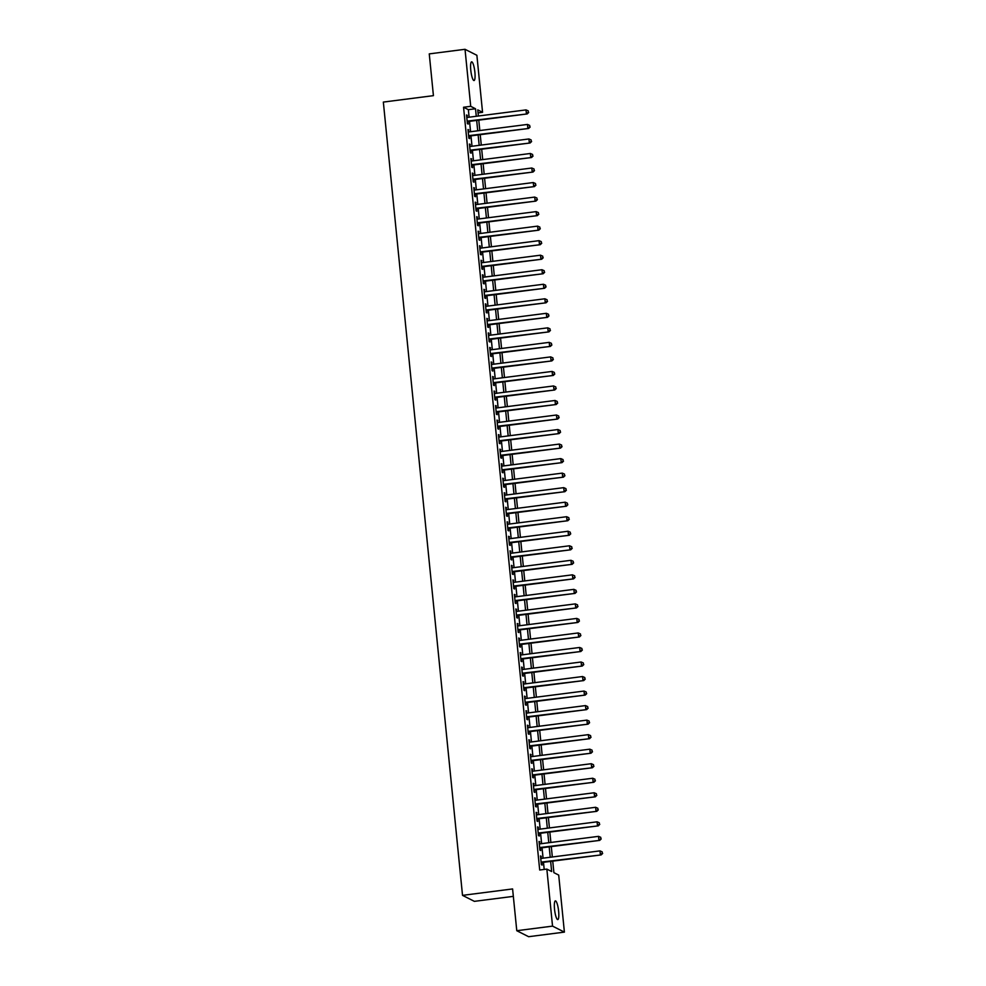 <?xml version="1.0" encoding="UTF-8"?>
<svg xmlns="http://www.w3.org/2000/svg" width="986" height="986" viewBox="0 0 986 986"><rect width="100%" height="100%" fill="white"/><g stroke="black" fill="none" stroke-linecap="round" stroke-linejoin="round"><path stroke-width="1.48" d="M554.526 909.191A9.429 1.923 -97.3 0 1 555.377 900.884A9.429 1.923 -97.3 0 1 558.631 911.261A9.429 1.923 -97.3 0 1 557.78 919.581A9.429 1.923 -97.3 0 1 554.526 909.191M470.778 70.142A9.429 1.923 -97.3 0 1 471.628 61.835A9.429 1.923 -97.3 0 1 474.882 72.212A9.429 1.923 -97.3 0 1 474.032 80.532A9.429 1.923 -97.3 0 1 470.778 70.142M513.336 896.36L474.377 901.352L462.52 895.362L383.344 102.076L433.421 95.654L429.255 53.885L465.022 49.3L476.879 55.29L482.561 112.318L477.766 109.89L478.37 116.015M478.062 112.897L482.561 112.318M552.739 861.123L553.898 872.659L558.705 875.087L564.399 932.115L552.542 926.125L546.848 869.097L551.655 871.525L550.644 861.394M552.542 926.125L516.775 930.71L528.619 936.7L564.399 932.115M541.499 858.375L540.488 855.934L541.363 864.648L542.164 865.055L541.906 862.516M540.045 843.856L539.046 841.403L539.909 850.117L540.71 850.524L540.464 847.985M538.602 829.325L537.592 826.872L538.467 835.598L539.268 835.992L539.009 833.453M537.148 814.793L536.137 812.341L537.013 821.067L537.814 821.474L537.555 818.922M535.694 800.262L534.695 797.822L535.558 806.536L536.359 806.942L536.113 804.391M534.252 785.731L533.241 783.291L534.116 792.005L534.917 792.411L534.659 789.872M532.797 771.2L531.787 768.76L532.662 777.473L533.463 777.88L533.204 775.341M531.343 756.681L530.345 754.228L531.207 762.942L532.009 763.349L531.762 760.81M529.901 742.15L528.89 739.697L529.765 748.423L530.567 748.818L530.308 746.279M528.447 727.619L527.436 725.178L528.311 733.892L529.112 734.299L528.853 731.748M526.992 713.088L525.994 710.647L526.857 719.361L527.658 719.768L527.411 717.229M525.55 698.556L524.54 696.116L525.415 704.83L526.216 705.236L525.957 702.698M524.096 684.037L523.098 681.585L523.96 690.299L524.762 690.705L524.515 688.166M522.642 669.506L521.643 667.054L522.506 675.78L523.307 676.174L523.061 673.635M521.2 654.975L520.189 652.522L521.064 661.249L521.865 661.655L521.606 659.104M519.745 640.444L518.747 638.004L519.61 646.717L520.411 647.124L520.164 644.573M518.291 625.913L517.293 623.472L518.155 632.186L518.956 632.593L518.71 630.054M516.849 611.382L515.838 608.941L516.713 617.655L517.514 618.062L517.256 615.523M515.395 596.863L514.396 594.41L515.259 603.124L516.06 603.531L515.814 600.992M513.94 582.332L512.942 579.879L513.805 588.605L514.606 588.999L514.359 586.46M512.498 567.8L511.487 565.348L512.363 574.074L513.164 574.481L512.905 571.929M511.044 553.269L510.045 550.829L510.908 559.543L511.709 559.949L511.463 557.398M509.589 538.738L508.591 536.298L509.454 545.011L510.255 545.418L510.008 542.879M508.147 524.219L507.137 521.767L508.012 530.48L508.813 530.887L508.554 528.348M506.693 509.688L505.695 507.235L506.557 515.949L507.359 516.356L507.112 513.817M505.239 495.157L504.24 492.704L505.115 501.43L505.904 501.825L505.658 499.286M503.797 480.626L502.786 478.185L503.661 486.899L504.462 487.306L504.203 484.755M502.342 466.095L501.344 463.654L502.207 472.368L503.008 472.775L502.761 470.236M500.888 451.563L499.89 449.123L500.765 457.837L501.566 458.243L501.307 455.705M499.446 437.045L498.435 434.592L499.31 443.306L500.112 443.712L499.853 441.173M497.992 422.513L496.993 420.061L497.856 428.787L498.657 429.181L498.411 426.642M496.537 407.982L495.539 405.529L496.414 414.256L497.215 414.662L496.956 412.111M495.095 393.451L494.085 391.011L494.96 399.724L495.761 400.131L495.502 397.58M493.641 378.92L492.643 376.479L493.505 385.193L494.306 385.6L494.06 383.061M492.187 364.389L491.188 361.948L492.063 370.662L492.864 371.069L492.606 368.53M490.745 349.87L489.734 347.417L490.609 356.131L491.41 356.538L491.151 353.999M489.29 335.339L488.292 332.886L489.155 341.612L489.956 342.006L489.709 339.467M487.836 320.807L486.837 318.367L487.713 327.081L488.514 327.488L488.255 324.936M486.394 306.276L485.383 303.836L486.258 312.55L487.059 312.956L486.801 310.417M484.939 291.745L483.941 289.305L484.804 298.019L485.605 298.425L485.358 295.886M483.485 277.226L482.487 274.774L483.362 283.487L484.163 283.894L483.904 281.355M482.043 262.695L481.032 260.242L481.907 268.968L482.709 269.363L482.45 266.824M480.589 248.164L479.59 245.711L480.453 254.437L481.254 254.844L481.008 252.293M479.147 233.633L478.136 231.192L479.011 239.906L479.812 240.313L479.553 237.762M477.692 219.102L476.682 216.661L477.557 225.375L478.358 225.782L478.099 223.243M476.238 204.57L475.24 202.13L476.102 210.844L476.904 211.25L476.657 208.712M474.796 190.051L473.785 187.599L474.66 196.313L475.462 196.719L475.203 194.18M473.342 175.52L472.331 173.068L473.206 181.794L474.007 182.188L473.748 179.649M471.887 160.989L470.889 158.536L471.752 167.263L472.553 167.669L472.306 165.118M470.445 146.458L469.435 144.018L470.31 152.731L471.111 153.138L470.852 150.587M468.991 131.927L467.98 129.486L468.855 138.2L469.656 138.607L469.398 136.068M469.114 117.198L468.362 109.668L463.556 107.24L539.699 870.022L546.848 869.097M544.198 869.442L543.483 862.306M543.076 858.177L542.041 847.787M541.622 843.646L540.587 833.256M540.18 829.115L539.132 818.725M538.726 814.596L537.69 804.194M537.271 800.065L536.236 789.663M535.829 785.534L534.782 775.132M534.375 771.003L533.34 760.613M532.921 756.472L531.885 746.082M531.479 741.94L530.431 731.55M530.024 727.422L528.989 717.019M528.57 712.89L527.535 702.488M527.128 698.359L526.08 687.957M525.674 683.828L524.638 673.438M524.219 669.297L523.184 658.907M522.777 654.766L521.73 644.376M521.323 640.247L520.288 629.844M519.869 625.716L518.833 615.313M518.426 611.184L517.379 600.794M516.972 596.653L515.937 586.263M515.518 582.122L514.482 571.732M514.076 567.603L513.028 557.201M512.621 553.072L511.586 542.67M511.167 538.541L510.132 528.139M509.725 524.01L508.69 513.62M508.271 509.479L507.235 499.089M506.816 494.947L505.781 484.557M505.374 480.428L504.339 470.026M503.92 465.897L502.885 455.495M502.466 451.366L501.43 440.976M501.024 436.835L499.988 426.445M499.569 422.304L498.534 411.914M498.115 407.785L497.08 397.383M496.673 393.254L495.638 382.851M495.219 378.723L494.183 368.32M493.764 364.191L492.729 353.801M492.322 349.66L491.287 339.27M490.868 335.129L489.832 324.739M489.413 320.61L488.378 310.208M487.971 306.079L486.936 295.677M486.517 291.548L485.482 281.146M485.063 277.017L484.027 266.627M483.621 262.486L482.585 252.096M482.166 247.954L481.131 237.564M480.712 233.435L479.677 223.033M479.27 218.904L478.235 208.502M477.816 204.373L476.78 193.983M476.361 189.842L475.326 179.452M474.919 175.311L473.884 164.921M473.465 160.792L472.43 150.39M472.011 146.261L470.975 135.858M470.568 131.73L469.533 121.327M467.537 117.396L466.538 114.955L467.401 123.669L468.202 124.076L467.956 121.537M516.775 930.71L512.597 888.941L462.52 895.362M463.556 107.24L470.716 106.328L465.022 49.3M476.275 116.286L475.523 108.756L470.716 106.328M550.225 857.265L549.19 846.863M548.783 842.734L547.748 832.332M547.329 828.203L546.293 817.801M545.874 813.672L544.839 803.282M544.432 799.141L543.397 788.751M542.978 784.61L541.943 774.22M541.524 770.091L540.488 759.688M540.082 755.559L539.046 745.157M538.627 741.028L537.592 730.638M537.173 726.497L536.137 716.107M535.731 711.966L534.695 701.576M534.276 697.447L533.241 687.045M532.822 682.916L531.787 672.514M531.38 668.385L530.345 657.982M529.926 653.854L528.89 643.464M528.471 639.322L527.436 628.932M527.029 624.791L525.994 614.401M525.575 610.272L524.54 599.87M524.121 595.741L523.085 585.339M522.679 581.21L521.643 570.808M521.224 566.679L520.189 556.289M519.77 552.148L518.735 541.758M518.328 537.616L517.293 527.227M516.874 523.098L515.838 512.695M515.419 508.566L514.384 498.164M513.977 494.035L512.942 483.645M512.523 479.504L511.487 469.114M511.068 464.973L510.033 454.583M509.626 450.454L508.591 440.052M508.172 435.923L507.137 425.521M506.718 421.392L505.682 410.989M505.276 406.861L504.24 396.471M503.821 392.329L502.786 381.939M502.379 377.798L501.332 367.408M500.925 363.279L499.89 352.877M499.471 348.748L498.435 338.346M498.029 334.217L496.981 323.815M496.574 319.686L495.539 309.296M495.12 305.155L494.085 294.765M493.678 290.623L492.63 280.234M492.224 276.105L491.188 265.702M490.769 261.573L489.734 251.171M489.327 247.042L488.28 236.652M487.873 232.511L486.837 222.121M486.418 217.98L485.383 207.59M484.976 203.461L483.929 193.059M483.522 188.93L482.487 178.528M482.068 174.399L481.032 163.996M480.626 159.868L479.578 149.478M479.171 145.336L478.136 134.946M477.717 130.805L476.682 120.415M478.789 120.144L479.825 130.546M480.231 134.675L481.279 145.065M481.686 149.206L482.721 159.596M483.14 163.738L484.175 174.128M484.582 178.256L485.63 188.659M486.036 192.788L487.072 203.19M487.491 207.319L488.526 217.709M488.933 221.85L489.968 232.24M490.387 236.381L491.422 246.771M491.841 250.9L492.877 261.302M493.283 265.431L494.319 275.834M494.738 279.962L495.773 290.365M496.192 294.494L497.227 304.884M497.634 309.025L498.669 319.415M499.089 323.556L500.124 333.946M500.543 338.075L501.578 348.477M501.985 352.606L503.02 363.008M503.439 367.137L504.475 377.539M504.894 381.668L505.929 392.058M506.336 396.199L507.371 406.589M507.79 410.731L508.825 421.121M509.244 425.249L510.28 435.652M510.686 439.781L511.722 450.183M512.141 454.312L513.176 464.702M513.595 468.843L514.63 479.233M515.037 483.374L516.072 493.764M516.491 497.893L517.527 508.295M517.946 512.424L518.981 522.827M519.388 526.955L520.423 537.358M520.842 541.487L521.877 551.877M522.297 556.018L523.332 566.408M523.739 570.549L524.774 580.939M525.193 585.068L526.228 595.47M526.647 599.599L527.683 610.001M528.089 614.13L529.125 624.532M529.544 628.661L530.579 639.051M530.998 643.192L532.033 653.582M532.44 657.724L533.475 668.114M533.894 672.242L534.93 682.645M535.336 686.774L536.384 697.176M536.791 701.305L537.826 711.695M538.245 715.836L539.28 726.226M539.687 730.367L540.735 740.757M541.141 744.886L542.177 755.288M542.596 759.417L543.631 769.819M544.038 773.948L545.085 784.351M545.492 788.48L546.527 798.87M546.947 803.011L547.982 813.401M548.389 817.542L549.436 827.932M549.843 832.061L550.878 842.463M551.297 846.592L552.333 856.994M468.362 109.668L475.523 108.756M466.588 115.461L467.339 115.362M468.03 129.979L468.781 129.893M469.484 144.511L470.236 144.412M470.938 159.042L471.69 158.943M472.38 173.573L473.132 173.474M473.835 188.104L474.586 188.006M475.289 202.635L476.041 202.537M476.731 217.154L477.483 217.068M478.185 231.685L478.937 231.587M479.64 246.217L480.392 246.118M481.082 260.748L481.834 260.649M482.536 275.279L483.288 275.18M483.99 289.81L484.742 289.711M485.432 304.329L486.184 304.243M486.887 318.86L487.639 318.761M488.341 333.391L489.093 333.293M489.783 347.922L490.535 347.824M491.238 362.454L491.989 362.355M492.692 376.972L493.444 376.886M494.134 391.504L494.886 391.405M495.588 406.035L496.34 405.936M497.043 420.566L497.794 420.467M498.485 435.097L499.236 434.999M499.939 449.628L500.691 449.53M501.393 464.147L502.145 464.061M502.835 478.678L503.587 478.58M504.29 493.21L505.042 493.111M505.744 507.741L506.496 507.642M507.186 522.272L507.938 522.173M508.64 536.791L509.392 536.704M510.095 551.322L510.847 551.223M511.537 565.853L512.289 565.754M512.991 580.384L513.743 580.286M514.445 594.915L515.197 594.817M515.888 609.447L516.639 609.348M517.342 623.965L518.094 623.879M518.796 638.497L519.548 638.398M520.238 653.028L520.99 652.929M521.693 667.559L522.444 667.46M523.147 682.09L523.886 681.992M524.589 696.621L525.341 696.523M526.043 711.14L526.795 711.054M527.498 725.671L528.237 725.573M528.94 740.203L529.692 740.104M530.394 754.734L531.146 754.635M531.848 769.265L532.588 769.166M533.29 783.784L534.042 783.697M534.745 798.315L535.497 798.216M536.199 812.846L536.939 812.747M537.641 827.377L538.393 827.279M539.095 841.908L539.847 841.81M540.55 856.44L541.289 856.341M467.204 121.635L527.19 113.932L467.154 121.13M528.373 112.33L528.237 110.876L528.373 112.33L526.388 113.538L526.019 109.902L466.785 117.494M527.19 113.932L528.693 112.49M528.237 110.876L526.019 109.902M468.646 136.154L528.632 128.463L468.596 135.661M529.827 126.861L529.679 125.407L529.827 126.861L527.83 128.057L527.473 124.433L468.239 132.025M528.632 128.463L530.148 127.021M529.679 125.407L527.473 124.433M470.1 150.685L530.086 142.995L470.051 150.192M531.281 141.38L531.134 139.926L531.281 141.38L529.285 142.588L528.927 138.964L469.693 146.557M530.086 142.995L531.602 141.54M531.134 139.926L528.927 138.964M471.555 165.217L531.54 157.526L471.505 164.711M532.723 155.911L532.588 154.457L532.723 155.911L530.739 157.119L530.369 153.483L471.135 161.088M531.54 157.526L533.044 156.071M532.588 154.457L530.369 153.483M472.997 179.748L532.982 172.057L472.947 179.242M534.178 170.442L534.03 168.988L534.178 170.442L532.181 171.65L531.824 168.014L472.59 175.619M532.982 172.057L534.498 170.603M534.03 168.988L531.824 168.014M474.451 194.279L534.437 186.588L474.402 193.774M535.632 184.974L535.484 183.519L535.632 184.974L533.636 186.181L533.278 182.546L474.044 190.138M534.437 186.588L535.953 185.134M535.484 183.519L533.278 182.546M475.905 208.81L535.891 201.107L475.856 208.305M537.074 199.505L536.926 198.05L537.074 199.505L535.09 200.713L534.72 197.077L475.486 204.669M535.891 201.107L537.395 199.665M536.926 198.05L534.72 197.077M477.347 223.329L537.333 215.638L477.298 222.836M538.529 214.024L538.381 212.582L538.529 214.024L536.532 215.231L536.174 211.608L476.941 219.2M537.333 215.638L538.849 214.196M538.381 212.582L536.174 211.608M478.802 237.86L538.787 230.169L478.752 237.367M539.983 228.555L539.835 227.1L539.983 228.555L537.986 229.763L537.629 226.127L478.395 233.731M538.787 230.169L540.303 228.715M539.835 227.1L537.629 226.127M480.256 252.391L540.242 244.701L480.207 251.886M541.425 243.086L541.277 241.632L541.425 243.086L539.441 244.294L539.071 240.658L479.837 248.262M540.242 244.701L541.745 243.246M541.277 241.632L539.071 240.658M481.698 266.923L541.684 259.232L481.649 266.417M542.879 257.617L542.731 256.163L542.879 257.617L540.883 258.825L540.525 255.189L481.291 262.794M541.684 259.232L543.2 257.777M542.731 256.163L540.525 255.189M483.152 281.454L543.138 273.751L483.103 280.948M544.334 272.148L544.186 270.694L544.334 272.148L542.337 273.356L541.98 269.72L482.746 277.312M543.138 273.751L544.654 272.309M544.186 270.694L541.98 269.72M484.607 295.985L544.592 288.282L484.557 295.48M545.776 286.679L545.628 285.225L545.776 286.679L543.791 287.875L543.422 284.251L484.188 291.844M544.592 288.282L546.096 286.84M545.628 285.225L543.422 284.251M486.049 310.504L546.034 302.813L485.999 310.011M547.23 301.198L547.082 299.756L547.23 301.198L545.233 302.406L544.876 298.783L485.642 306.375M546.034 302.813L547.55 301.371M547.082 299.756L544.876 298.783M487.503 325.035L547.489 317.344L487.454 324.542M548.684 315.73L548.536 314.275L548.684 315.73L546.688 316.937L546.33 313.301L487.096 320.906M547.489 317.344L549.005 315.89M548.536 314.275L546.33 313.301M488.957 339.566L548.943 331.875L488.908 339.061M550.126 330.261L549.978 328.806L550.126 330.261L548.142 331.469L547.772 327.833L488.538 335.437M548.943 331.875L550.447 330.421M549.978 328.806L547.772 327.833M490.399 354.097L550.385 346.406L490.35 353.592M551.581 344.792L551.433 343.338L551.581 344.792L549.584 346L549.227 342.364L489.993 349.956M550.385 346.406L551.901 344.952M551.433 343.338L549.227 342.364M491.854 368.628L551.84 360.925L491.804 368.123M553.035 359.323L552.887 357.869L553.035 359.323L551.038 360.531L550.681 356.895L491.447 364.487M551.84 360.925L553.356 359.483M552.887 357.869L550.681 356.895M493.308 383.147L553.294 375.456L493.259 382.654M554.477 373.842L554.329 372.4L554.477 373.842L552.493 375.05L552.123 371.426L492.889 379.018M553.294 375.456L554.798 374.014M554.329 372.4L552.123 371.426M494.75 397.678L554.736 389.988L494.701 397.185M555.931 388.373L555.784 386.919L555.931 388.373L553.935 389.581L553.577 385.957L494.343 393.55M554.736 389.988L556.252 388.533M555.784 386.919L553.577 385.957M496.204 412.21L556.19 404.519L496.155 411.704M557.386 402.904L557.238 401.45L557.386 402.904L555.389 404.112L555.032 400.476L495.798 408.081M556.19 404.519L557.706 403.064M557.238 401.45L555.032 400.476M497.659 426.741L557.645 419.05L497.61 426.235M558.828 417.435L558.68 415.981L558.828 417.435L556.843 418.643L556.474 415.007L497.24 422.612M557.645 419.05L559.148 417.596M558.68 415.981L556.474 415.007M499.101 441.272L559.087 433.581L499.052 440.767M560.282 431.967L560.134 430.512L560.282 431.967L558.286 433.174L557.928 429.539L498.694 437.131M559.087 433.581L560.603 432.127M560.134 430.512L557.928 429.539M500.555 455.803L560.541 448.1L500.506 455.298M561.737 446.498L561.589 445.043L561.737 446.498L559.74 447.706L559.382 444.07L500.149 451.662M560.541 448.1L562.057 446.658M561.589 445.043L559.382 444.07M502.01 470.322L561.995 462.631L501.96 469.829M563.179 461.017L563.031 459.575L563.179 461.017L561.194 462.224L560.824 458.601L501.591 466.193M561.995 462.631L563.499 461.189M563.031 459.575L560.824 458.601M503.452 484.853L563.437 477.162L503.402 484.36M564.633 475.548L564.485 474.093L564.633 475.548L562.636 476.756L562.279 473.12L503.045 480.724M563.437 477.162L564.953 475.708M564.485 474.093L562.279 473.12M504.906 499.384L564.892 491.694L504.857 498.879M566.075 490.079L565.939 488.625L566.075 490.079L564.091 491.287L563.721 487.651L504.487 495.255M564.892 491.694L566.395 490.239M565.939 488.625L563.721 487.651M506.36 513.916L566.346 506.225L506.311 513.41M567.529 504.61L567.381 503.156L567.529 504.61L565.545 505.818L565.175 502.182L505.941 509.774M566.346 506.225L567.85 504.77M567.381 503.156L565.175 502.182M507.802 528.447L567.788 520.744L507.753 527.941M568.984 519.141L568.836 517.687L568.984 519.141L566.987 520.349L566.63 516.713L507.396 524.305M567.788 520.744L569.304 519.302M568.836 517.687L566.63 516.713M509.257 542.966L569.242 535.275L509.207 542.473M570.426 533.673L570.29 532.218L570.426 533.673L568.441 534.868L568.072 531.244L508.838 538.837M569.242 535.275L570.746 533.833M570.29 532.218L568.072 531.244M510.711 557.497L570.697 549.806L510.662 557.004M571.88 548.191L571.732 546.737L571.88 548.191L569.896 549.399L569.526 545.776L510.292 553.368M570.697 549.806L572.2 548.364M571.732 546.737L569.526 545.776M512.153 572.028L572.139 564.337L512.104 571.523M573.334 562.723L573.186 561.268L573.334 562.723L571.338 563.93L570.98 560.294L511.746 567.899M572.139 564.337L573.655 562.883M573.186 561.268L570.98 560.294M513.607 586.559L573.593 578.868L513.558 586.054M574.776 577.254L574.641 575.799L574.776 577.254L572.792 578.462L572.422 574.826L513.188 582.43M573.593 578.868L575.097 577.414M574.641 575.799L572.422 574.826M515.062 601.09L575.048 593.399L515.012 600.585M576.231 591.785L576.083 590.331L576.231 591.785L574.246 592.993L573.877 589.357L514.643 596.949M575.048 593.399L576.551 591.945M576.083 590.331L573.877 589.357M516.504 615.621L576.49 607.918L516.454 615.116M577.685 606.316L577.537 604.862L577.685 606.316L575.688 607.524L575.331 603.888L516.097 611.48M576.49 607.918L578.006 606.476M577.537 604.862L575.331 603.888M517.958 630.14L577.944 622.449L517.909 629.647M579.127 620.835L578.992 619.393L579.127 620.835L577.143 622.043L576.773 618.419L517.539 626.011M577.944 622.449L579.448 621.007M578.992 619.393L576.773 618.419M519.412 644.671L579.398 636.981L519.363 644.178M580.581 635.366L580.434 633.912L580.581 635.366L578.597 636.574L578.227 632.95L518.993 640.543M579.398 636.981L580.902 635.526M580.434 633.912L578.227 632.95M520.855 659.203L580.84 651.512L520.805 658.697M582.036 649.897L581.888 648.443L582.036 649.897L580.039 651.105L579.682 647.469L520.448 655.074M580.84 651.512L582.356 650.057M581.888 648.443L579.682 647.469M522.309 673.734L582.295 666.043L522.26 673.228M583.478 664.428L583.342 662.974L583.478 664.428L581.493 665.636L581.124 662L521.89 669.605M582.295 666.043L583.798 664.589M583.342 662.974L581.124 662M523.763 688.265L583.749 680.574L523.714 687.76M584.932 678.96L584.784 677.505L584.932 678.96L582.948 680.167L582.578 676.532L523.344 684.124M583.749 680.574L585.253 679.12M584.784 677.505L582.578 676.532M525.205 702.796L585.191 695.093L525.156 702.291M586.387 693.491L586.239 692.036L586.387 693.491L584.39 694.699L584.032 691.063L524.798 698.655M585.191 695.093L586.707 693.651M586.239 692.036L584.032 691.063M526.66 717.315L586.645 709.624L526.61 716.822M587.829 708.01L587.693 706.568L587.829 708.01L585.844 709.217L585.474 705.594L526.241 713.186M586.645 709.624L588.149 708.182M587.693 706.568L585.474 705.594M528.114 731.846L588.087 724.155L528.065 731.353M589.283 722.541L589.135 721.086L589.283 722.541L587.299 723.749L586.929 720.113L527.695 727.717M588.087 724.155L589.603 722.701M589.135 721.086L586.929 720.113M529.556 746.377L589.542 738.687L529.507 745.872M590.737 737.072L590.589 735.618L590.737 737.072L588.741 738.28L588.383 734.644L529.149 742.248M589.542 738.687L591.058 737.232M590.589 735.618L588.383 734.644M531.01 760.909L590.996 753.218L530.961 760.403M592.179 751.603L592.044 750.149L592.179 751.603L590.195 752.811L589.825 749.175L530.591 756.767M590.996 753.218L592.5 751.763M592.044 750.149L589.825 749.175M532.465 775.44L592.438 767.737L532.403 774.934M593.634 766.134L593.486 764.68L593.634 766.134L591.637 767.342L591.28 763.706L532.046 771.298M592.438 767.737L593.954 766.295M593.486 764.68L591.28 763.706M533.907 789.959L593.892 782.268L533.857 789.466M595.088 780.665L594.94 779.211L595.088 780.665L593.091 781.861L592.734 778.237L533.5 785.83M593.892 782.268L595.408 780.826M594.94 779.211L592.734 778.237M535.361 804.49L595.347 796.799L535.312 803.997M596.53 795.184L596.394 793.73L596.53 795.184L594.546 796.392L594.176 792.769L534.942 800.361M595.347 796.799L596.85 795.345M596.394 793.73L594.176 792.769M536.815 819.021L596.789 811.33L536.754 818.516M597.984 809.716L597.836 808.261L597.984 809.716L595.988 810.923L595.63 807.287L536.396 814.892M596.789 811.33L598.305 809.876M597.836 808.261L595.63 807.287M538.257 833.552L598.243 825.861L538.208 833.047M599.439 824.247L599.291 822.792L599.439 824.247L597.442 825.455L597.085 821.819L537.851 829.423M598.243 825.861L599.759 824.407M599.291 822.792L597.085 821.819M539.712 848.083L599.698 840.392L539.662 847.578M600.881 838.778L600.745 837.324L600.881 838.778L598.896 839.986L598.527 836.35L539.293 843.942M599.698 840.392L601.201 838.938M600.745 837.324L598.527 836.35M541.166 862.614L601.14 854.911L541.104 862.109M602.335 853.309L602.187 851.855L602.335 853.309L600.338 854.517L599.981 850.881L540.747 858.473M601.14 854.911L602.656 853.469M602.187 851.855L599.981 850.881"/></g></svg>
